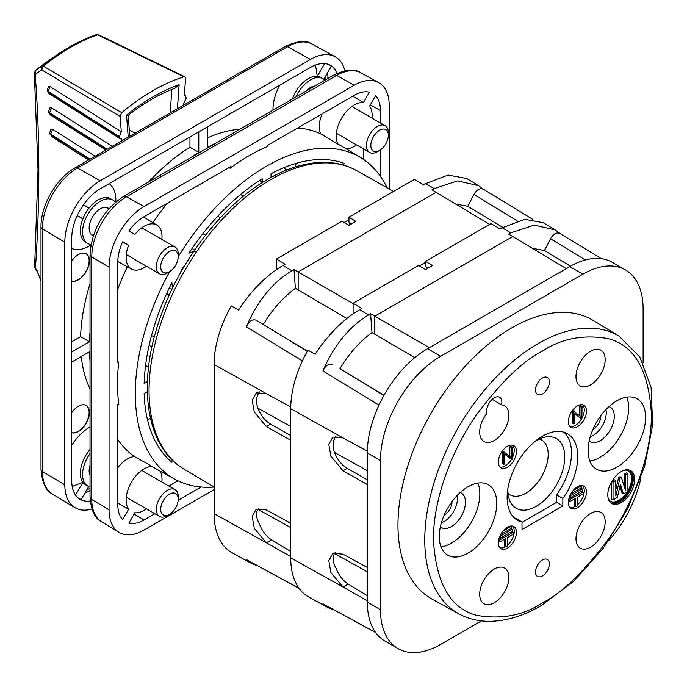 <?xml version="1.0" encoding="UTF-8"?>
<svg xmlns="http://www.w3.org/2000/svg" width="687" height="687" viewBox="0 0 687 687"><rect width="100%" height="100%" fill="white"/><g stroke="black" fill="none" stroke-linecap="round" stroke-linejoin="round"><path stroke-width="1.03" d="M379.585 150.444L377.395 151.707A15.475 8.94 -60 0 1 369.658 152.48A15.475 8.94 -60 0 1 366.446 145.395A15.475 8.94 -60 0 1 377.395 126.434A15.475 8.94 -60 0 1 385.132 125.669A15.475 8.94 -60 0 1 388.335 132.754L388.335 135.279A12.383 7.145 -60 0 1 379.585 150.444A12.383 7.145 -60 0 1 370.825 145.395A12.383 7.145 -60 0 1 379.585 130.229A12.383 7.145 -60 0 1 388.335 135.279M306.024 91.088A15.784 9.111 -60 0 1 310.412 87.515A15.784 9.111 -60 0 1 314.809 86.021M93.26 235.787A15.784 9.111 -60 0 1 92.453 235.418A15.784 9.111 -60 0 1 89.971 222.786A15.784 9.111 -60 0 1 100.293 208.831A15.784 9.111 -60 0 1 108.237 208.075A15.784 9.111 -60 0 1 108.958 208.59M295.96 96.901A25.075 14.479 -60 0 1 322.95 78.687L320.76 77.425A25.075 14.479 120 0 0 317.282 76.309A25.075 14.479 120 0 0 292.447 98.928M322.95 78.687A25.075 14.479 -60 0 1 324.874 80.207M90.031 449.521A25.075 14.479 120 0 0 80.379 473.317A25.075 14.479 120 0 0 82.861 482.334A25.075 14.479 120 0 0 85.566 484.799L87.756 486.061A25.075 14.479 -60 0 1 82.569 474.58A25.075 14.479 -60 0 1 90.031 453.575M112.831 200.003L110.641 198.741A25.075 14.479 120 0 0 89.052 208.075A25.075 14.479 120 0 0 82.861 218.801A25.075 14.479 120 0 0 80.379 230.686A25.075 14.479 120 0 0 85.566 242.167L87.756 243.43A25.075 14.479 -60 0 1 82.569 231.957A25.075 14.479 -60 0 1 93.509 206.718A25.075 14.479 -60 0 1 112.831 200.003A25.075 14.479 -60 0 1 115.382 202.261M325.827 75.81A37.45 21.623 -60 0 1 325.956 78.799L325.956 79.58M89.353 488.612L90.031 488.217L89.353 488.612A37.45 21.623 120 0 1 86.699 489.986M90.882 245.044A37.45 21.623 -60 0 1 89.353 245.98L90.882 245.096A34.977 20.198 -60 0 1 90.882 245.096L89.353 245.98A37.45 21.623 -60 0 1 71.74 248.411M71.74 412.672A15.475 8.94 -60 0 1 86.141 405.45A15.475 8.94 -60 0 1 89.353 412.535A15.475 8.94 -60 0 1 83.247 427.391A15.475 8.94 -60 0 1 71.74 432.724M71.74 432.664A15.475 8.94 120 0 0 83.153 427.125A15.475 8.94 120 0 0 89.13 412.406A15.475 8.94 120 0 0 86.038 405.39M71.74 261.034A15.475 8.94 -60 0 1 86.141 253.804A15.475 8.94 -60 0 1 89.353 260.888A15.475 8.94 -60 0 1 83.247 275.753A15.475 8.94 -60 0 1 71.74 281.086M71.74 281.017A15.475 8.94 120 0 0 83.153 275.478A15.475 8.94 120 0 0 89.13 260.768A15.475 8.94 120 0 0 86.038 253.743M90.031 475.344A15.784 9.111 -60 0 1 90.031 465.202M215.606 143.291A160.964 92.934 120 0 0 207.543 147.258L207.543 126.829M198.792 131.887L198.792 152.316A160.964 92.934 120 0 0 190.728 157.658M90.031 332.061A160.964 92.934 120 0 0 89.43 341.722L71.74 351.933M71.74 362.04L89.43 351.83A160.964 92.934 120 0 0 90.031 360.795M90.031 486.963A25.075 14.479 -60 0 1 87.756 486.061M90.993 244.512A25.075 14.479 -60 0 1 87.756 243.43M239.978 129.225A161.067 92.994 120 0 0 207.543 137.838M198.792 152.316L189.956 147.216A161.067 92.994 120 0 0 148.847 181.84M189.956 136.988L189.956 147.216M337.128 73.337A40.378 23.306 -60 0 0 330.481 65.368A40.378 23.306 -60 0 0 310.412 67.438L100.293 188.753A40.378 23.306 -60 0 0 71.74 238.2L71.74 480.831A40.378 23.306 120 0 0 79.984 499.243A40.378 23.306 120 0 0 90.212 501.012M328.609 78.052L327.922 77.657L327.922 78.447M90.031 490.492L89.353 490.887L90.031 491.282M81.281 356.536A161.067 92.994 120 0 0 90.031 388.936M89.43 341.722L80.602 336.621L71.74 341.74M90.031 283.705A161.067 92.994 120 0 0 80.602 336.621M115.845 201.875A34.977 20.198 120 0 0 115.837 201.875L115.837 200.106A37.45 21.623 -60 0 0 109.139 183.644M91.852 509.015A50.177 28.966 -60 0 1 74.9 507.616A50.177 28.966 -60 0 1 64.818 484.833L64.818 242.202A50.177 28.966 -60 0 1 100.293 180.75L310.412 59.434A50.177 28.966 -60 0 1 335.196 56.781A50.177 28.966 -60 0 1 344.874 70.761M272.997 110.16A37.45 21.623 -60 0 1 279.686 85.179M327.922 77.657A40.241 23.229 120 0 0 327.579 72.762M323.826 79.271L331.254 66.399A40.344 23.298 120 0 0 329.348 64.801M324.616 63.608L317.282 76.309L315.531 65.016M78.928 498.547A40.344 23.298 120 0 0 81.264 499.397L88.7 486.525M84.939 493.034A40.241 23.229 120 0 0 89.353 490.887M71.74 445.348A37.45 21.623 -60 0 1 90.031 427.065M83.462 204.803L89.052 208.075L83.436 204.838M72.204 486.473L82.861 482.334L75.527 495.044M77.253 215.563L82.861 218.801L77.236 215.598M169.457 514.391L167.267 515.654A15.475 8.94 -60 0 1 159.53 516.418A15.475 8.94 -60 0 1 156.327 509.333A15.475 8.94 -60 0 1 167.267 490.381A15.475 8.94 -60 0 1 175.005 489.616A15.475 8.94 -60 0 1 178.216 496.701L178.216 499.226A12.383 7.145 -60 0 1 169.457 514.391A12.383 7.145 -60 0 1 160.706 509.333A12.383 7.145 -60 0 1 169.457 494.168A12.383 7.145 -60 0 1 178.216 499.226M387.082 187.774A185.722 107.232 120 0 0 360.641 157.589A185.722 107.232 120 0 0 266.642 166.117A185.722 107.232 120 0 0 178.216 256.698M169.543 271.708A185.722 107.232 120 0 0 174.936 479.251A185.722 107.232 120 0 0 214.112 487.074M161.866 239.394A25.385 14.65 120 0 0 156.919 225.104A25.385 14.65 120 0 0 134.858 234.525L128.855 231.055A37.141 21.443 -60 0 1 144.072 216.663L230.557 166.726A0.927 0.532 -60 0 1 231.158 167.456A186.16 107.481 -60 0 1 249.132 155.657A186.16 107.481 -60 0 1 267.106 146.7A0.927 0.532 -60 0 1 267.707 145.283L354.191 95.347A37.141 21.443 -60 0 1 369.408 92.17L363.406 102.569A25.385 14.65 120 0 0 341.946 117.597A25.385 14.65 120 0 0 338.193 144.304A186.16 107.481 -60 0 1 343.345 147.112L360.641 157.589M231.158 167.456A186.16 107.481 120 0 0 230.059 168.263L228.977 167.637M167.31 203.249A186.563 107.713 120 0 0 152.832 222.622M127.344 266.762A186.563 107.713 120 0 0 117.803 288.987M117.803 361.671L118.731 362.178A0.927 0.532 -60 0 1 117.803 362.023L117.803 262.159A37.141 21.443 -60 0 1 122.664 241.781L128.667 245.25A25.385 14.65 120 0 0 131.535 269.064A25.385 14.65 120 0 0 144.072 267.715A25.385 14.65 120 0 0 146.391 266.204M117.803 439.534A186.563 107.713 120 0 0 134.394 456.529L152.205 466.447A25.385 14.65 120 0 0 130.951 483.055A25.385 14.65 120 0 0 128.667 509.153L122.664 519.552A37.141 21.443 -60 0 1 117.803 504.782L117.803 404.918A0.927 0.532 -60 0 1 118.731 403.69A186.16 107.481 -60 0 1 118.731 362.178M118.731 403.69A186.16 107.481 120 0 0 118.885 404.866L117.949 404.36M174.936 479.251L157.211 469.513A186.16 107.481 -60 0 1 152.205 466.447M346.222 148.847A25.385 14.65 120 0 0 354.191 146.4A25.385 14.65 120 0 0 356.51 144.888M371.985 118.078A25.385 14.65 120 0 0 369.597 106.15L375.6 95.751A37.141 21.443 -60 0 1 380.461 110.513L380.461 122.973M154.858 513.721L144.072 519.947A37.141 21.443 -60 0 1 128.855 523.125L134.858 512.725A25.385 14.65 120 0 0 144.072 510.347A25.385 14.65 120 0 0 146.391 508.835M161.866 482.025A25.385 14.65 120 0 0 160.148 471.127M214.112 489.625L144.072 530.055A49.524 28.596 -60 0 1 119.006 532.331A49.524 28.596 -60 0 1 109.053 509.84L109.053 267.209A49.524 28.596 -60 0 1 144.072 206.555L354.191 85.24A49.524 28.596 -60 0 1 378.649 82.612A49.524 28.596 -60 0 1 389.211 105.463L389.211 188.968M180.355 273.048A11.439 6.604 -60 0 1 184.786 265.388M201.128 487.006L178.173 500.265M380.461 149.886L380.461 176.396M342.521 164.828A22.594 13.044 120 0 1 344.41 163.463A173.339 100.079 -60 0 0 271.022 173.785L271.022 177.28A15.475 8.94 120 0 1 271.365 177.263M196.525 251.76A22.594 13.044 120 0 0 188.873 253.263A173.339 100.079 -60 0 1 262.262 178.843L262.262 182.338A15.475 8.94 120 0 0 261.687 182.982M147.413 381.543L144.15 383.423A173.339 100.079 -60 0 1 171.896 282.658A22.594 13.044 120 0 0 172.884 287.372M172.136 459.938A22.594 13.044 120 0 0 171.896 462.257A173.339 100.079 -60 0 1 144.15 393.531L147.319 391.702M338.193 144.304L320.7 133.845A186.563 107.713 120 0 0 297.686 127.971M363.535 148.942L363.535 159.453M363.406 102.569L352.749 96.18M322.066 113.896A25.797 14.891 120 0 0 320.7 133.845M134.858 234.525L128.941 230.935M128.667 245.25L122.604 241.91M128.667 509.153L117.803 503.116M134.394 456.529A25.797 14.891 120 0 0 117.803 467.692M177.993 480.823L168.89 486.078M286.96 169.921L283.482 167.843M296.174 163.343A23.015 13.293 120 0 0 295.358 166.941M205.542 235.16L202.931 233.632M220.433 217.788L217.727 216.225M262.262 182.338L259.368 180.672M148.538 367.262L145.575 365.544M151.939 346.978L149.131 345.338M169.234 295.152L166.64 293.65M150.384 418.04A23.015 13.293 120 0 0 147.679 420.538M351.641 223.833L348.936 222.219L348.936 219.754A173.339 100.079 120 0 0 345.432 221.721A173.339 100.079 120 0 0 344.11 222.494M511.781 327.862A160.964 92.934 120 0 0 406.361 470.612A160.964 92.934 120 0 0 432.303 599.253L458.968 613.895A160.311 92.556 -60 0 1 433.128 485.769A160.311 92.556 -60 0 1 538.127 343.603A160.311 92.556 -60 0 1 619.262 336.244L593.25 320.477A160.964 92.934 120 0 0 511.781 327.862M605.17 359.627A20.627 11.911 -60 0 1 596.204 380.349A20.627 11.911 -60 0 1 580.326 385.957A20.627 11.911 -60 0 1 575.989 376.476A20.627 11.911 -60 0 1 585.041 355.668A20.627 11.911 -60 0 1 600.962 350.224A20.627 11.911 -60 0 1 605.17 359.627M605.17 521.888A20.627 11.911 -60 0 1 596.204 542.61A20.627 11.911 -60 0 1 580.326 548.217A20.627 11.911 -60 0 1 575.989 538.737A20.627 11.911 -60 0 1 585.041 517.929A20.627 11.911 -60 0 1 600.962 512.476A20.627 11.911 -60 0 1 605.17 521.888M508.861 577.492A20.627 11.911 -60 0 1 499.896 598.205A20.627 11.911 -60 0 1 484.017 603.813A20.627 11.911 -60 0 1 479.681 594.332A20.627 11.911 -60 0 1 488.732 573.525A20.627 11.911 -60 0 1 504.653 568.08A20.627 11.911 -60 0 1 508.861 577.492M508.861 415.231A20.627 11.911 -60 0 1 499.896 435.953A20.627 11.911 -60 0 1 484.017 441.561A20.627 11.911 -60 0 1 479.681 432.08A20.627 11.911 -60 0 1 486.997 413.248A10.726 6.192 -60 0 1 490.415 401.251A10.726 6.192 -60 0 1 499.672 397.301A10.726 6.192 -60 0 1 501.544 404.849A20.627 11.911 -60 0 1 504.653 405.819A20.627 11.911 -60 0 1 508.861 415.231M616.849 400.822A40.653 23.47 -60 0 1 636.918 398.666A40.653 23.47 -60 0 1 643.47 431.161A40.653 23.47 -60 0 1 616.849 467.212A40.653 23.47 -60 0 1 596.273 469.075A40.653 23.47 -60 0 1 590.356 436.417A40.653 23.47 -60 0 1 616.849 400.822M589.85 460.994A40.241 23.229 120 0 0 600.206 457.267A40.241 23.229 120 0 0 626.707 397.146M468.01 486.757A40.653 23.47 -60 0 1 488.079 484.601A40.653 23.47 -60 0 1 494.631 517.088A40.653 23.47 -60 0 1 468.01 553.138A40.653 23.47 -60 0 1 447.435 555.002A40.653 23.47 -60 0 1 441.518 522.352A40.653 23.47 -60 0 1 468.01 486.757M441.011 546.929A40.241 23.229 120 0 0 451.376 543.202A40.241 23.229 120 0 0 477.869 483.073M549.351 381.998A9.798 5.659 -60 0 1 545.1 391.839A9.798 5.659 -60 0 1 537.56 394.501A9.798 5.659 -60 0 1 535.499 389.993A9.798 5.659 -60 0 1 539.793 380.117A9.798 5.659 -60 0 1 547.359 377.532A9.798 5.659 -60 0 1 549.351 381.998M549.351 563.967A9.798 5.659 -60 0 1 545.1 573.808A9.798 5.659 -60 0 1 537.56 576.47A9.798 5.659 -60 0 1 535.499 571.97A9.798 5.659 -60 0 1 539.793 562.086A9.798 5.659 -60 0 1 547.359 559.501A9.798 5.659 -60 0 1 549.351 563.967M514.314 517.886A49.782 28.742 120 0 0 515.98 518.367L522 522.034A49.936 28.828 -60 0 1 517.148 520.05A49.936 28.828 -60 0 1 509.891 479.93A49.936 28.828 -60 0 1 542.429 436.211A49.936 28.828 -60 0 1 567.084 433.557A49.936 28.828 -60 0 1 562.851 498.444L562.851 505.958L556.616 502.36L522 522.352M577.449 486.757A12.795 7.385 -60 0 1 583.761 486.078A12.795 7.385 -60 0 1 585.822 496.306A12.795 7.385 -60 0 1 577.449 507.65A12.795 7.385 -60 0 1 570.974 508.234A12.795 7.385 -60 0 1 569.111 497.955A12.795 7.385 -60 0 1 577.449 486.757M569.987 507.418A12.735 7.351 120 0 0 575.259 506.336A12.735 7.351 120 0 0 575.577 506.147M577.449 504.782L577.449 497.199L582.696 494.168A1.237 0.713 120 0 0 583.512 493.077A1.237 0.713 120 0 0 583.315 492.09A1.237 0.713 120 0 0 582.696 492.15L570.442 499.226A1.237 0.713 -60 0 0 569.635 500.316A1.237 0.713 -60 0 0 569.824 501.304A1.237 0.713 -60 0 0 570.442 501.244L575.697 498.212L575.697 505.795A1.237 0.713 -60 0 0 575.955 506.362A1.237 0.713 -60 0 0 576.573 506.302A1.237 0.713 -60 0 0 577.449 504.782A12.735 7.351 120 0 0 582.559 485.632M507.41 527.195A12.795 7.385 -60 0 1 513.721 526.517A12.795 7.385 -60 0 1 515.782 536.736A12.795 7.385 -60 0 1 507.41 548.08A12.795 7.385 -60 0 1 500.935 548.673A12.795 7.385 -60 0 1 499.071 538.393A12.795 7.385 -60 0 1 507.41 527.195M499.947 547.848A12.735 7.351 120 0 0 505.22 546.775A12.735 7.351 120 0 0 505.538 546.586M512.657 532.588A1.237 0.713 -60 0 1 513.275 532.519L511.961 531.764A1.237 0.713 120 0 0 511.343 531.824L512.657 532.588L500.402 539.664A1.237 0.713 -60 0 0 499.595 540.755A1.237 0.713 -60 0 0 499.784 541.742A1.237 0.713 -60 0 0 500.402 541.682L505.658 538.651L505.658 546.234A1.237 0.713 -60 0 0 505.915 546.8A1.237 0.713 -60 0 0 506.534 546.74A1.237 0.713 -60 0 0 507.41 545.22A12.735 7.351 120 0 0 512.519 526.07M577.449 405.88A12.795 7.385 -60 0 1 583.761 405.201A12.795 7.385 -60 0 1 585.822 415.429A12.795 7.385 -60 0 1 577.449 426.773A12.795 7.385 -60 0 1 570.974 427.357A12.795 7.385 -60 0 1 569.111 417.078A12.795 7.385 -60 0 1 577.449 405.88M569.987 426.541A12.735 7.351 120 0 0 575.259 425.459A12.735 7.351 120 0 0 581.494 418.958M582.044 417.979A12.735 7.351 120 0 0 582.559 404.755M507.41 446.318A12.795 7.385 -60 0 1 513.721 445.64A12.795 7.385 -60 0 1 515.782 455.859A12.795 7.385 -60 0 1 507.41 467.212A12.795 7.385 -60 0 1 500.935 467.795A12.795 7.385 -60 0 1 499.071 457.516A12.795 7.385 -60 0 1 507.41 446.318M499.947 466.98A12.735 7.351 120 0 0 505.22 465.898A12.735 7.351 120 0 0 511.437 459.431M512.133 458.169A12.735 7.351 120 0 0 512.519 445.193M621.22 471.591A18.987 10.958 -60 0 1 630.597 470.586A18.987 10.958 -60 0 1 633.654 485.761A18.987 10.958 -60 0 1 621.22 502.592A18.987 10.958 -60 0 1 611.61 503.459A18.987 10.958 -60 0 1 608.854 488.217A18.987 10.958 -60 0 1 621.22 471.591M610.992 503.03A18.953 10.94 120 0 0 619.906 501.811A18.953 10.94 120 0 0 632.134 485.597A18.953 10.94 120 0 0 629.91 470.26M608.974 406.635A19.906 11.49 -60 0 1 610.228 407.211A19.906 11.49 -60 0 1 614.29 416.288A19.906 11.49 -60 0 1 605.633 436.279A19.906 11.49 -60 0 1 590.313 441.689A19.906 11.49 -60 0 1 589.197 440.899M460.144 492.562A19.906 11.49 -60 0 1 461.389 493.137A19.906 11.49 -60 0 1 465.451 502.214A19.906 11.49 -60 0 1 456.803 522.206A19.906 11.49 -60 0 1 441.483 527.616A19.906 11.49 -60 0 1 440.358 526.826M535.19 441.252A40.241 23.229 -60 0 1 536.298 440.59A40.241 23.229 -60 0 1 546.448 436.889A40.241 23.229 -60 0 1 564.276 463.253A40.241 23.229 -60 0 1 536.298 506.302A40.241 23.229 -60 0 1 509.72 500.514A40.241 23.229 -60 0 1 507.865 488.577M508.011 493.352A31.662 18.283 120 0 0 525.795 493.232A31.662 18.283 120 0 0 546.998 463.433A31.662 18.283 120 0 0 539.398 438.993M624.139 470.277A17.716 10.228 -60 0 1 628.657 470.93A17.716 10.228 -60 0 1 631.508 485.091A17.716 10.228 -60 0 1 619.906 500.797A17.716 10.228 -60 0 1 610.941 501.613A17.716 10.228 -60 0 1 608.115 498.023M610.52 501.33A17.69 10.211 120 0 0 619.03 500.273A17.69 10.211 120 0 0 627.514 491.548M627.918 490.862A17.69 10.211 120 0 0 628.201 470.707M605.917 409.624A18.455 10.657 -60 0 1 593.207 435.438A18.455 10.657 -60 0 1 590.262 436.752M457.078 495.559A18.455 10.657 -60 0 1 444.369 521.364A18.455 10.657 -60 0 1 441.423 522.678M600.859 415.661A10.837 6.252 -60 0 1 600.867 415.944A10.837 6.252 -60 0 1 592.95 429.358M452.029 501.587A10.837 6.252 -60 0 1 452.029 501.879A10.837 6.252 -60 0 1 444.12 515.284M617.364 497.405L613.027 499.913L613.027 482.222L615.792 480.625L615.844 496.083L619.923 478.238L621.366 477.405L625.531 490.492L625.582 474.975L627.918 473.618L627.918 491.308L623.435 493.901L620.37 484.275L617.364 497.405M611.791 481.51L613.027 482.222M613.027 499.913L611.713 499.157L611.713 481.647M611.868 481.372L614.479 479.861L615.792 480.625M615.827 489.668L618.609 477.482L619.923 478.238M618.609 477.482L620.052 476.649L621.366 477.405M624.225 486.396L624.268 474.21L625.582 474.975M624.268 474.21L626.604 472.862L627.918 473.618M619.923 486.233L622.121 493.146L623.435 493.901M511.145 457.448L511.145 447.529L512.133 446.954L511.927 459.715L504.696 453.944L504.696 463.888L503.717 464.455L503.717 451.814L511.145 457.448M581.065 416.897L581.065 406.97L582.044 406.403L581.837 419.164L574.607 413.385L574.607 423.338L573.628 423.905L573.628 411.264L581.065 416.897M507.41 545.22L507.41 537.638L512.657 534.606A1.237 0.713 -60 0 0 513.464 533.516A1.237 0.713 -60 0 0 513.275 532.519M501.716 532.803A1.237 0.713 -60 0 0 501.974 533.404A1.237 0.713 -60 0 0 502.592 533.344L510.467 528.792L511.781 529.548L501.278 535.62A1.237 0.713 -60 0 0 500.471 536.71A1.237 0.713 -60 0 0 500.66 537.698A1.237 0.713 -60 0 0 501.278 537.638L511.781 531.575A1.237 0.713 -60 0 0 512.588 530.484A1.237 0.713 -60 0 0 512.399 529.488L511.085 528.732A1.237 0.713 120 0 0 510.467 528.792L500.754 534.4M511.781 529.548A1.237 0.713 -60 0 1 512.399 529.488M509.565 526.251L510.467 526.774A1.237 0.713 -60 0 1 511.085 526.714A1.237 0.713 -60 0 1 511.283 527.702A1.237 0.713 -60 0 1 510.467 528.792M510.467 526.774L502.961 531.103M581.82 489.118L571.318 495.181A1.237 0.713 120 0 0 570.511 496.272A1.237 0.713 120 0 0 570.699 497.259A1.237 0.713 120 0 0 571.318 497.199L581.82 491.136A1.237 0.713 -60 0 0 582.636 490.046A1.237 0.713 -60 0 0 582.447 489.05L581.133 488.294A1.237 0.713 -60 0 0 580.515 488.354L581.82 489.118A1.237 0.713 -60 0 1 582.447 489.05M571.756 492.364A1.237 0.713 120 0 0 572.013 492.965A1.237 0.713 120 0 0 572.632 492.905L580.515 488.354A1.237 0.713 -60 0 0 581.322 487.263A1.237 0.713 -60 0 0 581.133 486.276L580.111 485.683M579.605 485.812L580.515 486.336A1.237 0.713 -60 0 1 581.133 486.276M580.515 486.336L573.001 490.664M511.145 447.529L509.84 446.765L510.819 446.198L512.133 446.954M504.696 454.236L511.927 459.715M503.717 451.814L502.403 451.058L502.403 463.699L503.717 464.455M502.403 451.058L503.94 451.685M509.84 456.4L509.84 446.765M573.851 411.135L572.546 410.379M573.628 411.264L572.408 410.56M572.314 410.689L572.314 423.14L573.628 423.905M574.607 413.677L581.837 419.164M582.044 406.403L580.73 405.648L579.751 406.215L579.751 415.85M581.065 406.97L579.751 406.215M504.344 539.407L504.344 545.478A1.237 0.713 120 0 0 504.602 546.045L505.915 546.8M511.343 531.824L499.088 538.9A1.237 0.713 120 0 0 498.891 539.046M570.794 493.97L580.515 488.354M575.955 506.362L574.641 505.606A1.237 0.713 -60 0 1 574.384 505.039L574.384 498.968M568.93 498.607A1.237 0.713 -60 0 1 569.128 498.461L581.382 491.385A1.237 0.713 -60 0 1 582.009 491.325L583.315 492.09M566.277 268.608L508.638 234.078L510.759 232.85L534.28 225.113L555.182 229.913L543.297 222.708L524.662 219.299L499.767 228.771L490.99 223.61L425.545 261.395L425.545 266.453L428.25 268.067M562.851 498.444L556.616 494.906L556.616 502.36M556.616 494.906A49.782 28.742 120 0 0 563.795 432.183M426.421 269.124L426.421 266.977M562.851 505.958L522 529.548L522 522.034M492.227 399.319L501.544 404.849M481.398 620.893L440.65 644.423A85.119 49.146 -60 0 1 398.091 648.64A85.119 49.146 -60 0 1 380.461 609.67L367.322 602.087L367.322 452.973A85.119 49.146 -60 0 1 427.512 348.713L569.789 266.582A85.119 49.146 -60 0 1 612.349 262.365L625.479 269.948A85.119 49.146 -60 0 1 643.109 308.91L643.109 362.959M640.971 477.645A85.119 49.146 -60 0 1 608.545 540.875M569.789 266.582L582.919 274.156A85.119 49.146 -60 0 1 625.479 269.948M582.919 274.156L440.65 356.295L427.512 348.713M367.322 452.973L380.461 460.556A85.119 49.146 -60 0 1 440.65 356.295M380.461 460.556L380.461 609.67M414.793 357.635L371.993 332.568L370.602 313.77L429.323 347.674M336.089 436.125L336.037 436.202C332.8 440.513 332.285 445.915 334.492 452.407C337.3 459.569 341.542 464.876 347.21 468.345L367.322 479.758M335.222 552.494L334.492 553.499C332.285 557.501 332.8 562.43 336.037 568.269C338.785 575.302 342.83 580.558 348.172 584.044L367.322 595.689M425.545 262.391L419.388 265.938M398.091 648.64L384.952 641.057A85.119 49.146 -60 0 1 367.322 602.087M570.459 266.195L544.473 250.532L550.51 238.724L585.307 259.969M532.193 248.239L544.473 250.532M384.007 395.308L339.945 368.61C349.048 353.607 359.73 341.585 371.993 332.568M383.93 395.446L339.945 368.61M349.812 224.889L349.812 222.743M378.984 405.124L322.942 370.946C325.758 365.312 329.021 363.148 332.748 364.445M370.602 313.77L368.49 314.99C348.996 326.857 333.813 345.509 322.942 370.946M367.322 484.558L343.019 470.767L330.894 456.331L328.79 444.343L332.912 437.087L343.019 437.911L367.339 451.23M367.322 600.807L343.019 587.016L330.894 572.58L328.79 560.592L332.912 553.336L343.019 554.16L367.322 567.471M334.174 610.047L328.18 607.729L322.942 603.813L375.737 632.675M322.942 603.813L375.557 632.426M425.545 261.395L432.492 265.62L425.605 269.587L418.538 265.44L353.101 303.225L361.723 308.472L359.61 309.691C342.907 319.618 328.103 334.475 315.178 354.26L307.913 350.164A85.119 49.146 120 0 0 290.721 408.739L290.721 557.861A85.119 49.146 120 0 0 307.913 596.574L328.18 607.729M258.613 508.26L257.883 509.273C255.676 513.275 256.191 518.196 259.428 524.035C262.176 531.077 266.221 536.332 271.563 539.81L290.721 551.463M259.48 391.899L259.428 391.976C256.191 396.287 255.676 401.689 257.883 408.181C260.699 415.334 264.933 420.65 270.601 424.119L290.721 435.532M560.429 233.829C557.063 231.777 553.756 233.4 550.51 238.724M555.182 229.913L560.154 233.58M307.321 351.22L256.148 320.219L307.398 351.083M290.721 556.573L266.41 542.79L254.293 528.355L252.181 516.366L256.303 509.11L266.41 509.934L290.721 523.236M290.721 440.324L266.41 426.533L254.293 412.097L252.181 400.117L256.303 392.852L266.41 393.677L290.738 406.996M489.668 224.374L436.047 192.334L298.158 271.94L298.158 289.931L295.384 288.342L293.993 269.536L353.101 303.663M353.101 303.225L353.101 313.822M263.336 324.384C272.438 309.373 283.121 297.359 295.384 288.342M298.158 289.931L346.841 318.476M455.593 204.005L467.873 206.298L502.515 227.191M436.047 192.334L432.029 189.844L434.15 188.624L457.671 180.879L478.573 185.688L483.545 189.354M467.873 206.298L473.901 194.498L517.113 220.87M257.565 565.822L251.571 563.495L246.341 559.587L299.137 588.45M246.341 559.587L298.957 588.201M478.573 185.688L466.688 178.474L448.053 175.065L423.166 184.537L414.381 179.384L348.936 217.169L355.883 221.386L348.996 225.362L341.937 221.214L276.492 258.999L285.114 264.237L283.001 265.457C266.298 275.393 251.494 290.249 238.578 310.026L231.313 305.938A85.119 49.146 120 0 0 214.112 364.514L214.112 513.627A85.119 49.146 120 0 0 231.313 552.348L251.571 563.495M302.383 360.89L246.341 326.711C249.149 321.087 252.421 318.923 256.148 320.219M293.993 269.536L291.881 270.764C272.387 282.632 257.213 301.284 246.341 326.711M483.828 189.603C480.453 187.542 477.147 189.174 473.901 194.498M348.936 217.169L348.936 219.754M276.492 258.999L276.492 269.587M169.457 271.76L167.267 273.022A15.475 8.94 -60 0 1 159.53 273.787A15.475 8.94 -60 0 1 156.327 266.702A15.475 8.94 -60 0 1 167.267 247.749A15.475 8.94 -60 0 1 175.005 246.985A15.475 8.94 -60 0 1 178.216 254.07L178.216 256.595A12.383 7.145 -60 0 1 169.457 271.76A12.383 7.145 -60 0 1 160.706 266.702A12.383 7.145 -60 0 1 169.457 251.536A12.383 7.145 -60 0 1 178.216 256.595M34.35 73.183L38.008 169.964L34.633 266.882L34.805 267.784L35.466 267.844A1420.656 820.218 120 0 0 38.824 171.166A1420.656 820.218 120 0 0 35.166 74.368A3.091 1.932 175.6 0 1 34.35 73.183L35.475 70.555A3.091 1.383 50.7 0 1 35.518 70.521L35.166 74.368L41.658 69.894L42.019 66.021A3.091 1.391 50.9 0 1 43.393 66.175L41.658 69.894L120.053 116.369L121.745 112.685A197.607 114.094 -60 0 1 183.91 76.798L184.906 76.824L185.593 78.524A1415.108 817.015 -60 0 0 184.339 95.364L185.241 95.562L186.237 98.043L183.815 103.23A1415.108 817.015 -60 0 0 183.704 105.094M135.167 133.115L129.319 129.972M121.951 140.749A1415.108 817.015 120 0 0 121.831 139.014L120.337 138.843L119.409 136.627L121.307 131.758L50.099 86.579L48.511 86.562L47.326 90.229A3.091 1.932 -4.5 0 0 48.133 91.414L50.099 86.579M112.247 146.348L51.499 107.85L49.516 113.132A3.091 1.906 176.4 0 1 48.708 111.947L48.674 111.483A3.091 1.906 -3.6 0 0 49.49 112.677L107.224 149.251M95.098 156.25L52.538 129.319L50.924 129.336L49.67 132.926A3.091 1.881 -2.7 0 0 50.477 134.12L90.057 159.161M40.997 280.141L35.466 267.844M40.997 281.112L36.978 270.541M35.526 268.514L34.805 267.784M119.409 136.627L48.133 91.414L49.078 93.63L47.36 90.675A3.091 1.932 175.5 0 1 47.36 90.452M51.499 107.85L49.902 107.859C48.751 109.765 48.751 109.765 49.902 107.859L48.674 111.483M106.854 149.465L49.516 113.132L50.434 114.978L48.708 111.947A3.091 1.906 176.4 0 1 48.717 111.715M89.671 159.384L50.503 134.6L52.538 129.319M49.67 132.926L49.687 133.407A3.091 1.881 177.3 0 0 50.503 134.6L49.687 133.407A3.091 1.881 177.3 0 1 49.704 133.166M183.91 76.798L97.7 34.831A3.091 2.104 -108.9 0 0 96.36 34.676L97.7 34.831A192.532 111.157 120 0 0 43.393 66.175L121.745 112.685M35.475 70.555L49.266 60.173A179.865 103.849 120 0 0 35.518 70.521L42.019 66.021A191.527 110.581 -60 0 1 56.033 55.51A191.527 110.581 -60 0 1 96.043 34.831M126.537 115.115L128.151 115.339C143.815 103.024 159.384 93.999 174.867 88.262L179.109 84.759C161.591 90.882 144.064 100.998 126.537 115.115L128.211 137.134M121.307 131.758A1415.108 817.015 120 0 0 120.053 116.369M40.997 469.436C42.233 483.167 46.02 491.342 52.358 493.953A49.61 28.639 -60 0 1 42.388 471.419A4.955 2.86 0 0 1 40.997 469.436L40.997 226.804C40.645 205.645 56.549 178.096 75.055 167.826L285.174 46.51A4.955 2.86 60 0 1 287.595 46.716A49.61 28.639 -60 0 1 312.087 44.088L335.196 56.781M75.055 167.826A4.955 2.86 60 0 1 77.468 168.032L287.595 46.716L310.412 59.434M40.997 226.804A4.955 2.86 0 0 0 42.388 228.797A49.61 28.639 -60 0 1 77.468 168.032L100.293 180.75M64.818 484.833L42.388 471.419L42.388 228.797L64.818 242.202M90.031 497.027A6.192 3.572 0 0 0 91.766 499.509A49.095 28.347 -60 0 0 101.633 521.802C95.038 518.883 91.165 510.621 90.031 497.027L90.031 254.396C91.886 229.733 103.033 210.428 123.462 196.491L333.59 75.175A6.192 3.572 60 0 1 336.604 75.441A49.095 28.347 -60 0 1 360.847 72.839L378.649 82.612M123.462 196.491A6.192 3.572 60 0 1 126.485 196.757L336.604 75.441L354.191 85.24M90.031 254.396A6.192 3.572 0 0 0 91.766 256.878A49.095 28.347 -60 0 1 126.485 196.757L144.072 206.555M109.053 509.84L91.766 499.509L91.766 256.878L109.053 267.209M380.461 110.513L370.336 104.871M134.12 514.005L144.072 519.947M184.236 469.281C145.945 447.34 137.005 384.574 159.436 319.996C178.775 261.747 222.356 204.992 267.921 179.195C288.574 167.293 308.351 161.711 327.252 162.433C337.995 162.948 347.794 165.679 356.656 170.634A172.42 99.546 120 0 0 270.979 179.479A172.42 99.546 120 0 0 158.482 330.936A172.42 99.546 120 0 0 184.236 469.281L214.112 486.954M542.429 351.143C561.365 338.528 583.16 334.329 607.815 338.562C634.264 345.14 648.794 370.31 651.405 414.063C651.834 456.529 631.216 507.083 607.815 539.905C583.16 572.589 561.365 593.568 542.429 602.825C523.485 615.44 501.69 619.631 477.036 615.406C450.586 608.819 436.056 583.658 433.445 539.905C433.016 497.431 453.635 446.885 477.036 414.063C501.69 381.371 523.485 360.4 542.429 351.143M505.658 546.234L504.344 545.478M500.402 539.664L499.088 538.9M501.278 535.62L500.385 535.104M571.318 495.181L570.425 494.666M575.697 505.795L574.384 505.039M570.442 499.226L569.128 498.461M581.382 491.385L582.696 492.15M512.657 236.56L374.767 316.175L374.767 334.165M367.322 470.715L334.492 452.407M367.322 571.807L334.492 553.499M343.019 587.016L348.172 584.044M347.21 468.345L343.019 470.767M257.883 509.273L290.721 527.582M290.721 426.481L257.883 408.181M343.526 438.186L290.721 408.739M359.61 309.691L368.49 314.99M343.526 587.299L290.721 557.861M266.41 542.79L271.563 539.81M270.601 424.119L266.41 426.533M501.879 227.552L510.759 232.85M266.917 543.073L214.112 513.627M214.112 364.514L266.917 393.96M283.001 265.457L291.881 270.764M434.15 188.624L425.279 183.317M119.444 137.074L48.167 91.852A3.091 1.932 175.5 0 1 47.36 90.675L47.326 90.229M171.87 89.413A1428.9 824.975 120 0 0 170.299 112.831M177.435 108.709L179.109 84.759M369.658 152.48L336.398 133.278M385.132 125.669L351.873 106.468M285.174 46.51C297.686 40.713 306.66 39.906 312.087 44.088M52.358 493.953L74.9 507.616M159.53 516.418L126.271 497.216M175.005 489.616L141.745 470.406M243.524 196.13L240.605 194.49M333.59 75.175C345.81 69.37 354.896 68.588 360.847 72.839M101.633 521.802L119.006 532.331M156.919 225.104L143.523 216.98M131.535 269.064L117.812 261.524M272.301 176.757L271.022 176.001M194.627 250.025L192.059 248.505M154.309 337.059L151.552 335.505M171.973 289.261L169.371 287.793M458.968 613.895C467.143 618.352 476.16 620.808 486.01 621.263C503.605 621.907 521.983 616.703 541.141 605.659L573.782 581.254L603.444 547.986L627.729 508.62L644.604 466.456L652.65 424.961L651.104 387.494L639.803 356.991L619.262 336.244M499.784 541.742L498.496 541.004M500.66 537.698L499.526 537.045M511.085 526.714L510.063 526.122M501.974 533.404L501.501 533.129M570.699 497.259L569.575 496.615M569.824 501.304L568.535 500.565M572.013 492.965L571.541 492.699M559.862 233.408L601.254 258.664M483.253 189.174L532.425 219.187M356.656 170.634L393.548 191.415M159.53 273.787L126.271 254.585M93.329 235.572L91.002 234.224M175.005 246.985L141.745 227.783M108.812 208.762L106.476 207.414M35.157 268.145L36.634 270.669M120.337 138.843L49.086 93.638M105.815 150.067L50.434 114.978M88.58 160.011L51.431 136.507M96.36 34.676C82.981 39.279 69.542 46.218 56.033 55.51L49.266 60.173M129.749 136.241L128.194 115.313M185.25 95.553L184.356 95.081M98.713 34.822L184.906 76.824"/></g></svg>

